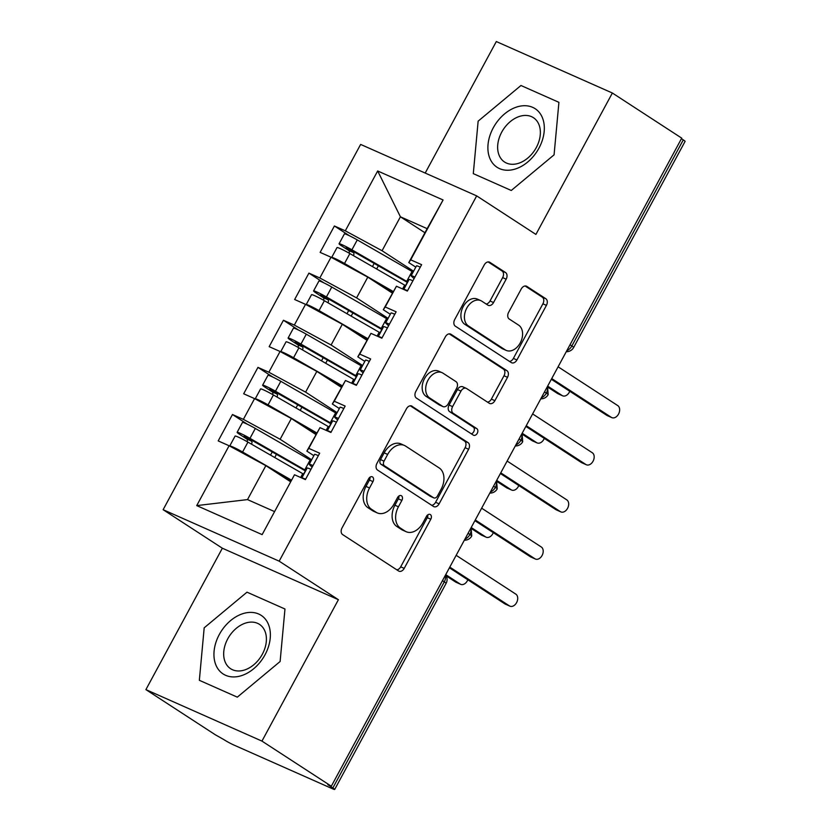 <?xml version="1.0" encoding="UTF-8"?>
<svg xmlns="http://www.w3.org/2000/svg" width="831" height="831" viewBox="0 0 831 831"><rect width="100%" height="100%" fill="white"/><g stroke="black" fill="none" stroke-linecap="round" stroke-linejoin="round"><path stroke-width="1.25" d="M372.537 476.963A3.698 2.576 113.9 0 0 372.288 476.817A3.698 2.576 113.9 0 0 368.611 478.781L342.029 527.934A5.277 3.688 113.9 0 0 342.642 534.582L398.6 570.99A5.277 3.688 113.9 0 0 398.963 571.188A5.277 3.688 113.9 0 0 404.209 568.383L430.79 519.23A3.698 2.576 113.9 0 0 430.365 514.576A3.698 2.576 113.9 0 0 430.115 514.441A3.698 2.576 113.9 0 0 426.438 516.394L423 522.761A16.88 11.79 113.9 0 1 406.203 531.726A16.88 11.79 113.9 0 1 405.04 531.092L400.376 528.059A16.88 11.79 113.9 0 1 398.433 506.785L401.872 500.418A3.698 2.576 113.9 0 0 401.446 495.764A3.698 2.576 113.9 0 0 401.196 495.629A3.698 2.576 113.9 0 0 397.519 497.592L394.081 503.95A16.88 11.79 113.9 0 1 377.284 512.914A16.88 11.79 113.9 0 1 376.131 512.28L371.467 509.247A16.88 11.79 113.9 0 1 369.525 487.974L372.963 481.616A3.698 2.576 113.9 0 0 372.537 476.963M506.162 279.185A5.277 3.688 113.9 0 0 505.549 272.537L489.854 262.326A5.277 3.688 113.9 0 0 489.49 262.129A5.277 3.688 113.9 0 0 484.244 264.923L454.723 319.52A5.277 3.688 113.9 0 0 455.326 326.168L511.294 362.576A5.277 3.688 113.9 0 0 511.657 362.763A5.277 3.688 113.9 0 0 516.903 359.968L546.424 305.372A5.277 3.688 113.9 0 0 545.811 298.724L526.844 286.394A5.277 3.688 113.9 0 0 526.48 286.196A5.277 3.688 113.9 0 0 521.234 288.991L508.603 312.352A5.277 3.688 113.9 0 0 509.216 319.011L518.617 325.129A14.117 9.858 113.9 0 1 520.601 342.206A14.117 9.858 113.9 0 1 506.204 350.402A14.117 9.858 113.9 0 1 505.238 349.872L468.393 325.908A14.117 9.858 113.9 0 1 466.409 308.82A14.117 9.858 113.9 0 1 480.806 300.635A14.117 9.858 113.9 0 1 481.772 301.154L487.911 305.154A5.277 3.688 113.9 0 0 488.275 305.351A5.277 3.688 113.9 0 0 493.531 302.546L506.162 279.185L502.641 277.627A5.277 3.688 113.9 0 0 502.038 270.979L488.109 261.91M261.952 741.096L338.404 599.702L222.355 548.221L145.903 689.616L261.952 741.096L331.32 786.219L327.798 784.661L332.867 787.954L444.294 581.866L442.456 580.672M338.404 599.702L279.174 561.164L476.682 195.887L535.912 234.425L612.364 93.02L681.732 138.143L331.32 786.219M412.051 406.203A5.277 3.688 113.9 0 0 411.688 406.006A5.277 3.688 113.9 0 0 406.442 408.81L376.931 463.397A5.277 3.688 113.9 0 0 377.534 470.045L433.491 506.453A5.277 3.688 113.9 0 0 433.855 506.65A5.277 3.688 113.9 0 0 439.111 503.846L468.622 449.259A5.277 3.688 113.9 0 0 468.019 442.611L411.303 405.871M415.822 391.453L445.343 336.867A5.277 3.688 113.9 0 1 450.589 334.062A5.277 3.688 113.9 0 1 450.953 334.259L506.91 370.668A5.277 3.688 113.9 0 1 507.523 377.316L494.892 400.677A5.277 3.688 113.9 0 1 489.646 403.482A5.277 3.688 113.9 0 1 489.282 403.284L466.586 388.524A5.277 3.688 113.9 0 0 466.222 388.326A5.277 3.688 113.9 0 0 460.976 391.121L452.594 406.619A5.277 3.688 113.9 0 0 453.196 413.267L476.828 428.64A3.698 2.576 113.9 0 1 477.347 433.107A3.698 2.576 113.9 0 1 473.577 435.257A3.698 2.576 113.9 0 1 473.327 435.122L416.435 398.111A5.277 3.688 113.9 0 1 415.822 391.453M279.174 561.164L163.125 509.694L360.633 144.417L476.682 195.887M196.729 505.601L229.096 445.748L265.858 465.661L247.503 499.597L196.729 505.601L262.139 534.624L294.506 474.761L305.403 479.601L319.675 453.207L308.779 448.366L319.987 427.633L330.894 432.463L345.156 406.068L334.259 401.238L345.467 380.494L356.374 385.335L370.647 358.94L359.74 354.099L370.958 333.366L381.855 338.196L396.127 311.802L385.231 306.971L396.439 286.228L407.346 291.068L421.618 264.674L410.711 259.833L408.79 262.586L427.144 228.66L400.417 216.798L382.063 250.733L413.589 271.238M247.451 424.267L232.462 414.524L218.189 440.908L229.096 445.748M232.462 414.524L243.369 419.354L254.577 398.62L291.338 418.523L315.853 434.478M272.932 377.139L257.953 367.385L243.68 393.78L254.577 398.62M257.953 367.385L268.849 372.226L280.068 351.482L316.829 371.395L341.344 387.339M298.422 330L283.433 320.257L269.161 346.652L280.068 351.482M283.433 320.257L294.33 325.087L305.548 304.354L342.31 324.267L366.824 340.211M323.903 282.872L308.914 273.119L294.652 299.513L305.548 304.354M308.914 273.119L319.821 277.959L331.029 257.215L367.79 277.128L392.305 293.073M349.394 235.734L334.405 225.99L320.132 252.385L331.029 257.215M334.405 225.99L345.301 230.821L377.669 170.968L443.079 199.98L410.711 259.833M390.31 314.284L383.309 309.724L396.439 286.228M385.231 306.971L383.309 309.724M424.932 232.742L400.417 216.798L377.669 170.968M345.301 230.821L382.063 250.733M364.83 361.412L357.818 356.852L370.958 333.366M359.74 354.099L357.818 356.852M367.79 277.128L356.582 297.872L388.098 318.366M319.821 277.959L356.582 297.872M339.339 408.54L332.338 403.991L345.467 380.494M334.259 401.238L332.338 403.991M342.31 324.267L331.102 345L362.617 365.505M294.33 325.087L331.102 345M313.858 455.679L306.857 451.119L319.987 427.633M308.779 448.366L306.857 451.119M316.829 371.395L305.611 392.128L337.126 412.633M268.849 372.226L305.611 392.128M145.903 689.616L215.271 734.739L223.851 739.6A8.061 0.644 -151.6 0 0 233.875 745.033L332.348 788.702A8.061 0.644 -151.6 0 0 334.685 789.45A8.061 0.644 -151.6 0 0 332.867 787.954M262.139 534.624L294.506 474.761M291.338 418.523L280.13 439.267L311.646 459.772M243.369 419.354L280.13 439.267M681.441 138.684L683.279 139.888A8.061 0.644 28.4 0 1 685.097 141.384L573.66 347.462A8.061 0.644 28.4 0 0 571.853 345.966L683.279 139.888M612.364 93.02L496.315 41.55L425.202 173.056M222.355 548.221L163.125 509.694M246.994 592.171L204.187 627.821L199.347 680.309L237.313 697.147L280.12 661.497L284.971 609.009L246.994 592.171L284.971 609.009L280.12 661.497L237.313 697.147L199.347 680.309L204.187 627.821L246.994 592.171M473.296 173.637L511.262 190.476L554.08 154.826L558.92 102.338L520.954 85.5L478.147 121.149L473.296 173.637L478.147 121.149L520.954 85.5L558.92 102.338L554.08 154.826L511.262 190.476L473.296 173.637M415.801 267.146L408.79 262.586M247.503 499.597L274.23 511.449M265.858 465.661L290.372 481.606M443.079 199.98L427.144 228.66M468.071 533.305L469.91 534.499A8.061 0.644 28.4 0 1 471.728 535.995L471.728 535.995A8.061 8.061 0 0 1 464.332 540.223M493.552 486.166L495.39 487.371A8.061 0.644 28.4 0 1 497.208 488.867L497.208 488.867A8.061 8.061 0 0 1 489.812 493.084M519.032 439.038L520.881 440.233A8.061 0.644 28.4 0 1 522.699 441.728L522.699 441.728A8.061 8.061 0 0 1 515.293 445.956M544.523 391.91L546.362 393.105A8.061 0.644 28.4 0 1 548.18 394.6L548.18 394.6A8.061 8.061 0 0 1 540.784 398.818M370.024 477.171A3.698 2.576 113.9 0 1 369.442 480.048L366.004 486.415A16.88 11.79 113.9 0 0 367.946 507.689L371.467 509.247M377.284 512.914L373.773 511.356A16.88 11.79 113.9 0 1 372.61 510.722L367.946 507.689M406.203 531.726L402.682 530.157A16.88 11.79 113.9 0 1 401.529 529.534L396.865 526.501A16.88 11.79 113.9 0 1 394.922 505.217L398.361 498.86A3.698 2.576 113.9 0 0 398.942 495.972M396.834 569.837A5.277 3.688 113.9 0 0 400.698 566.825L427.269 517.671A3.698 2.576 113.9 0 0 427.851 514.784M431.725 505.3A5.277 3.688 113.9 0 0 435.589 502.288L465.111 447.691A5.277 3.688 113.9 0 0 464.498 441.043L410.306 405.798M384.036 461.143A3.698 2.576 113.9 0 0 384.452 465.796L433.574 497.748A3.698 2.576 113.9 0 0 433.834 497.883A3.698 2.576 113.9 0 0 437.501 495.93L441.136 489.22A16.88 11.79 113.9 0 0 439.194 467.946L405.611 446.102A16.88 11.79 113.9 0 0 404.458 445.468A16.88 11.79 113.9 0 0 387.661 454.432L384.036 461.143L380.515 459.585A3.698 2.576 113.9 0 0 380.941 464.238L384.452 465.796M430.583 496.419A3.698 2.576 113.9 0 1 430.313 496.325A3.698 2.576 113.9 0 1 430.063 496.19L380.941 464.238M404.458 445.468L400.937 443.91A16.88 11.79 113.9 0 0 384.14 452.874L387.661 454.432M380.515 459.585L384.14 452.874M449.207 333.854L503.399 369.109L506.91 370.668M487.506 402.131A5.277 3.688 113.9 0 0 491.37 399.119L504.002 375.757A5.277 3.688 113.9 0 0 503.399 369.109M463.064 386.955A5.277 3.688 113.9 0 0 462.701 386.758A5.277 3.688 113.9 0 0 457.455 389.562L449.072 405.061A5.277 3.688 113.9 0 0 449.685 411.709L473.317 427.082L476.828 428.64M471.302 433.803A3.698 2.576 113.9 0 0 474.148 430.738A3.698 2.576 113.9 0 0 473.317 427.082M443.037 373.202A14.117 9.858 113.9 0 0 442.061 372.672A14.117 9.858 113.9 0 0 427.664 380.868A14.117 9.858 113.9 0 0 429.648 397.945L442.632 406.39A5.277 3.688 113.9 0 0 442.996 406.588A5.277 3.688 113.9 0 0 448.241 403.793L456.624 388.295A5.277 3.688 113.9 0 0 456.011 381.647L443.037 373.202M442.061 372.672L438.55 371.114A14.117 9.858 113.9 0 0 424.153 379.3A14.117 9.858 113.9 0 0 426.137 396.387L429.648 397.945M442.996 406.588L439.474 405.029A5.277 3.688 113.9 0 1 439.111 404.832L426.137 396.387M486.145 304.001A5.277 3.688 113.9 0 0 490.01 300.988L502.641 277.627M480.806 300.635L477.285 299.077A14.117 9.858 113.9 0 0 462.888 307.262A14.117 9.858 113.9 0 0 464.872 324.35L468.393 325.908M506.204 350.402L502.682 348.843A14.117 9.858 113.9 0 1 501.716 348.314L464.872 324.35M509.517 361.423A5.277 3.688 113.9 0 0 513.381 358.41L542.903 303.814A5.277 3.688 113.9 0 0 542.3 297.166L525.099 285.978M236.046 449.509L253.476 458.951M229.751 446.102A10.751 0.862 28.4 0 1 229.74 445.987A10.751 0.862 28.4 0 1 232.857 446.974A10.751 0.862 28.4 0 1 242.59 452.002L291.234 480.017M303.803 474.272A33.863 2.701 -151.6 0 0 302.723 473.649L247.939 442.113A10.751 0.862 -151.6 0 0 238.217 437.075A10.751 0.862 -151.6 0 0 235.09 436.088L229.74 445.987M305.548 471.042A26.872 2.14 -151.6 0 0 302.557 469.286L244.314 435.963M305.839 470.502A33.863 2.701 -151.6 0 0 304.769 469.879L249.975 438.342A10.751 0.862 -151.6 0 0 240.252 433.304A10.751 0.862 -151.6 0 0 237.126 432.317A10.751 0.862 -151.6 0 0 239.515 434.281L246.786 439.028A2.15 1.496 -66 0 1 247.087 441.625M237.126 432.317L242.486 422.418A10.751 0.862 28.4 0 1 245.602 423.415A10.751 0.862 28.4 0 1 255.325 428.443L310.119 459.979A33.863 2.701 28.4 0 1 311.189 460.603M460.686 584.328L456.115 582.302A6.721 4.695 -66.1 0 1 455.648 582.053L460.229 584.079A6.721 4.695 113.9 0 0 460.686 584.328A6.721 4.695 113.9 0 0 467.832 579.789M251.419 444.107A2.15 1.496 114 0 0 251.388 441.074L244.106 436.327M445.717 574.637L460.229 584.079M446.237 575.925L455.648 582.053M271.508 469.338L290.954 480.526M318.335 455.679A10.751 0.862 -151.6 0 0 317.681 455.378A10.751 0.862 -151.6 0 0 314.554 454.391L309.205 464.29A10.751 0.862 28.4 0 1 312.331 465.277A10.751 0.862 28.4 0 1 312.986 465.578M305.6 479.248A10.751 0.862 -151.6 0 0 304.935 478.947A10.751 0.862 -151.6 0 0 301.809 477.95L307.169 468.061A10.751 0.862 28.4 0 1 310.285 469.048A10.751 0.862 28.4 0 1 310.95 469.349M509.922 606.163L505.341 604.137A6.721 4.695 -66.1 0 1 504.884 603.888L509.455 605.913A6.721 4.695 113.9 0 0 509.922 606.163A6.721 4.695 113.9 0 0 516.778 602.267A6.721 4.695 113.9 0 0 515.822 594.134L456.167 555.316M504.884 603.888L449.415 567.802M509.455 605.913L449.789 567.106M312.134 467.157L309.516 464.747A10.751 0.862 28.4 0 1 309.205 464.29M261.526 402.381L278.956 411.823M255.242 398.973A10.751 0.862 28.4 0 1 255.221 398.849A10.751 0.862 28.4 0 1 258.348 399.846A10.751 0.862 28.4 0 1 268.07 404.874L316.715 432.878M329.284 427.144A33.863 2.701 -151.6 0 0 328.214 426.521L273.42 394.974A10.751 0.862 -151.6 0 0 263.697 389.947A10.751 0.862 -151.6 0 0 260.57 388.95L255.221 398.849M331.039 423.903A26.872 2.14 -151.6 0 0 328.048 422.158L269.795 388.825M331.33 423.374A33.863 2.701 -151.6 0 0 330.25 422.75L275.466 391.204A10.751 0.862 -151.6 0 0 265.733 386.176A10.751 0.862 -151.6 0 0 262.617 385.179A10.751 0.862 -151.6 0 0 264.996 387.153L272.277 391.889A2.15 1.496 -66 0 1 272.568 394.486M262.617 385.179L267.966 375.29A10.751 0.862 28.4 0 1 271.083 376.277A10.751 0.862 28.4 0 1 280.816 381.304L335.599 412.851A33.863 2.701 28.4 0 1 336.68 413.474M486.166 537.2L481.596 535.174A6.721 4.695 -66.1 0 1 481.139 534.915L485.709 536.951A6.721 4.695 113.9 0 0 486.166 537.2A6.721 4.695 113.9 0 0 493.313 532.65M276.9 396.979A2.15 1.496 114 0 0 276.868 393.936L269.597 389.199M471.198 527.508L485.709 536.951M471.728 528.796L481.139 534.915M296.989 422.2L316.434 433.398M287.017 355.242L304.437 364.684M280.722 351.845A10.751 0.862 28.4 0 1 280.712 351.721A10.751 0.862 28.4 0 1 283.828 352.708A10.751 0.862 28.4 0 1 293.551 357.745L342.195 385.75M354.775 380.006A33.863 2.701 -151.6 0 0 353.694 379.383L298.911 347.846A10.751 0.862 -151.6 0 0 289.178 342.819A10.751 0.862 -151.6 0 0 286.061 341.821L280.712 351.721M356.52 376.775A26.872 2.14 -151.6 0 0 353.528 375.03L295.275 341.697M356.811 376.235A33.863 2.701 -151.6 0 0 355.73 375.612L300.947 344.076A10.751 0.862 -151.6 0 0 291.224 339.048A10.751 0.862 -151.6 0 0 288.097 338.051A10.751 0.862 -151.6 0 0 290.486 340.024L297.758 344.761A2.15 1.496 -66 0 1 298.049 347.358M288.097 338.051L293.447 328.152A10.751 0.862 28.4 0 1 296.574 329.149A10.751 0.862 28.4 0 1 306.296 334.176L361.09 365.723A33.863 2.701 28.4 0 1 362.16 366.346M511.657 490.061L507.087 488.036A6.721 4.695 -66.1 0 1 506.619 487.787L511.19 489.812A6.721 4.695 113.9 0 0 511.657 490.061A6.721 4.695 113.9 0 0 518.793 485.522M302.38 349.841A2.15 1.496 114 0 0 302.349 346.807L295.078 342.06M496.689 480.38L511.19 489.812M497.208 481.668L506.619 487.787M322.47 375.072L341.925 386.27M312.498 308.114L329.928 317.556M306.213 304.707A10.751 0.862 28.4 0 1 306.192 304.582A10.751 0.862 28.4 0 1 309.319 305.579A10.751 0.862 28.4 0 1 319.042 310.607L367.686 338.612M380.255 332.878A33.863 2.701 -151.6 0 0 379.175 332.255L324.391 300.708A10.751 0.862 -151.6 0 0 314.669 295.68A10.751 0.862 -151.6 0 0 311.542 294.693L306.192 304.582M382.011 329.637A26.872 2.14 -151.6 0 0 379.019 327.892L320.766 294.558M382.291 329.107A33.863 2.701 -151.6 0 0 381.221 328.484L326.427 296.937A10.751 0.862 -151.6 0 0 316.704 291.91A10.751 0.862 -151.6 0 0 313.578 290.923A10.751 0.862 -151.6 0 0 315.967 292.886L323.238 297.633A2.15 1.496 -66 0 1 323.539 300.22M313.578 290.923L318.938 281.023A10.751 0.862 28.4 0 1 322.054 282.01A10.751 0.862 28.4 0 1 331.777 287.038L386.571 318.585A33.863 2.701 28.4 0 1 387.651 319.208M537.138 442.933L532.567 440.908A6.721 4.695 -66.1 0 1 532.11 440.659L536.681 442.684A6.721 4.695 113.9 0 0 537.138 442.933A6.721 4.695 113.9 0 0 544.284 438.384M327.871 302.713A2.15 1.496 114 0 0 327.84 299.669L320.569 294.932M522.169 433.242L536.681 442.684M522.699 434.53L532.11 440.659M347.96 327.933L367.406 339.131M337.978 260.986L355.408 270.418M331.694 257.579A10.751 0.862 28.4 0 1 331.673 257.454A10.751 0.862 28.4 0 1 334.8 258.451A10.751 0.862 28.4 0 1 344.522 263.479L393.167 291.484M405.736 285.75A33.863 2.701 -151.6 0 0 404.666 285.126L349.872 253.58A10.751 0.862 -151.6 0 0 340.149 248.552A10.751 0.862 -151.6 0 0 337.033 247.555L331.673 257.454M407.491 282.509A26.872 2.14 -151.6 0 0 404.5 280.764L346.247 247.43M407.782 281.979A33.863 2.701 -151.6 0 0 406.702 281.356L351.918 249.809A10.751 0.862 -151.6 0 0 342.185 244.781A10.751 0.862 -151.6 0 0 339.069 243.784A10.751 0.862 -151.6 0 0 341.448 245.758L348.729 250.495A2.15 1.496 -66 0 1 349.02 253.091M339.069 243.784L344.418 233.885A10.751 0.862 28.4 0 1 347.545 234.882A10.751 0.862 28.4 0 1 357.268 239.91L412.051 271.457A33.863 2.701 28.4 0 1 413.132 272.08M562.618 395.805L558.048 393.769A6.721 4.695 -66.1 0 1 557.591 393.52L562.161 395.546A6.721 4.695 113.9 0 0 562.618 395.805A6.721 4.695 113.9 0 0 569.765 391.256M353.352 255.584A2.15 1.496 114 0 0 353.32 252.541L346.049 247.794M547.65 386.114L562.161 395.546M548.18 387.402L557.591 393.52M373.441 280.805L392.886 292.003M343.826 408.551A10.751 0.862 -151.6 0 0 343.161 408.25A10.751 0.862 -151.6 0 0 340.045 407.252L334.685 417.152A10.751 0.862 28.4 0 1 337.812 418.149A10.751 0.862 28.4 0 1 338.466 418.44M331.081 432.11A10.751 0.862 -151.6 0 0 330.416 431.819A10.751 0.862 -151.6 0 0 327.3 430.822L332.649 420.922A10.751 0.862 28.4 0 1 335.776 421.919A10.751 0.862 28.4 0 1 336.43 422.21M535.403 559.034L530.832 557.009A6.721 4.695 -66.1 0 1 530.365 556.76L534.946 558.785A6.721 4.695 113.9 0 0 535.403 559.034A6.721 4.695 113.9 0 0 542.259 555.139A6.721 4.695 113.9 0 0 541.313 547.006L481.648 508.188M530.365 556.76L474.896 520.673M534.946 558.785L475.28 519.967M337.615 420.019L335.007 417.619A10.751 0.862 28.4 0 1 334.685 417.152M369.307 361.412A10.751 0.862 -151.6 0 0 368.642 361.111A10.751 0.862 -151.6 0 0 365.526 360.124L360.176 370.024A10.751 0.862 28.4 0 1 363.292 371.01A10.751 0.862 28.4 0 1 363.957 371.312M356.561 384.982A10.751 0.862 -151.6 0 0 355.907 384.68A10.751 0.862 -151.6 0 0 352.78 383.693L358.13 373.794A10.751 0.862 28.4 0 1 361.256 374.781A10.751 0.862 28.4 0 1 361.911 375.082M560.883 511.906L556.313 509.87A6.721 4.695 -66.1 0 1 555.856 509.621L560.426 511.657A6.721 4.695 113.9 0 0 560.883 511.906A6.721 4.695 113.9 0 0 567.739 508.001A6.721 4.695 113.9 0 0 566.794 499.867L507.128 461.06M555.856 509.621L500.387 473.535M560.426 511.657L500.761 472.839M363.105 372.89L360.488 370.481A10.751 0.862 28.4 0 1 360.176 370.024M394.787 314.284A10.751 0.862 -151.6 0 0 394.133 313.983A10.751 0.862 -151.6 0 0 391.006 312.986L385.657 322.885A10.751 0.862 28.4 0 1 388.783 323.882A10.751 0.862 28.4 0 1 389.438 324.183M382.052 337.843A10.751 0.862 -151.6 0 0 381.387 337.552A10.751 0.862 -151.6 0 0 378.271 336.555L383.621 326.656A10.751 0.862 28.4 0 1 386.737 327.653A10.751 0.862 28.4 0 1 387.402 327.954M586.374 464.768L581.804 462.742A6.721 4.695 -66.1 0 1 581.336 462.493L585.907 464.519A6.721 4.695 113.9 0 0 586.374 464.768A6.721 4.695 113.9 0 0 593.23 460.873A6.721 4.695 113.9 0 0 592.285 452.739L532.619 413.921M581.336 462.493L525.867 426.407M585.907 464.519L526.241 425.711M388.586 325.752L385.968 323.352A10.751 0.862 28.4 0 1 385.657 322.885M420.278 267.146A10.751 0.862 -151.6 0 0 419.613 266.855A10.751 0.862 -151.6 0 0 416.497 265.858L411.137 275.757A10.751 0.862 28.4 0 1 414.264 276.744A10.751 0.862 28.4 0 1 414.918 277.045M407.533 290.715A10.751 0.862 -151.6 0 0 406.878 290.414A10.751 0.862 -151.6 0 0 403.752 289.427L409.101 279.528A10.751 0.862 28.4 0 1 412.228 280.514A10.751 0.862 28.4 0 1 412.882 280.816M611.855 417.64L607.284 415.614A6.721 4.695 -66.1 0 1 606.827 415.365L611.398 417.391A6.721 4.695 113.9 0 0 611.855 417.64A6.721 4.695 113.9 0 0 618.711 413.734A6.721 4.695 113.9 0 0 617.765 405.601L558.1 366.793M606.827 415.365L551.348 379.279M611.398 417.391L551.732 378.572M414.067 278.624L411.459 276.214A10.751 0.862 28.4 0 1 411.137 275.757M219.301 634.52A34.944 24.847 -57 0 0 225.585 675.291A34.944 24.847 -57 0 0 265.016 654.797A34.944 24.847 -57 0 0 258.721 614.026A34.944 24.847 -57 0 0 219.301 634.52M227.736 638.862A26.457 18.812 -57 0 0 230.613 668.716A26.457 18.812 -57 0 0 262.347 654.215A26.457 18.812 -57 0 0 259.469 624.361A26.457 18.812 -57 0 0 227.736 638.862M493.25 127.849A34.944 24.847 -57 0 0 499.545 168.62A34.944 24.847 -57 0 0 538.966 148.126A34.944 24.847 -57 0 0 532.681 107.355A34.944 24.847 -57 0 0 493.25 127.849M501.695 132.191A26.457 18.812 -57 0 0 504.573 162.035A26.457 18.812 -57 0 0 536.307 147.544A26.457 18.812 -57 0 0 533.419 117.69A26.457 18.812 -57 0 0 501.695 132.191M334.685 789.45L446.112 583.362A8.061 0.644 -151.6 0 0 444.294 581.866A8.061 5.734 -57 0 0 445.291 575.426M570.004 344.772L571.853 345.966A8.061 5.734 -57 0 1 566.835 350.63M464.903 539.163A8.061 5.734 -57 0 0 469.91 534.499A8.061 5.734 -57 0 0 470.782 528.287M490.383 492.025A8.061 5.734 -57 0 0 495.39 487.371A8.061 5.734 -57 0 0 496.263 481.159M515.864 444.897A8.061 5.734 -57 0 0 520.881 440.233A8.061 5.734 -57 0 0 521.743 434.031M541.355 397.769A8.061 5.734 -57 0 0 546.362 393.105A8.061 5.734 -57 0 0 547.234 386.893M366.004 486.415L369.525 487.974M372.61 510.722L376.131 512.28M398.361 498.86L401.872 500.418M394.922 505.217L398.433 506.785M396.865 526.501L400.376 528.059M401.529 529.534L405.04 531.092M427.269 517.671L430.79 519.23M400.698 566.825L404.209 568.383M369.442 480.048L372.963 481.616M464.498 441.043L468.019 442.611M465.111 447.691L468.622 449.259M435.589 502.288L439.111 503.846M430.063 496.19L433.574 497.748M450.205 333.927L450.953 334.259M504.002 375.757L507.523 377.316M491.37 399.119L494.892 400.677M457.455 389.562L460.976 391.121M449.072 405.061L452.594 406.619M449.685 411.709L453.196 413.267M439.111 404.832L442.632 406.39M490.01 300.988L493.531 302.546M501.716 348.314L505.238 349.872M526.096 286.061L526.844 286.394M542.3 297.166L545.811 298.724M542.903 303.814L546.424 305.372M513.381 358.41L516.903 359.968M489.095 261.994L489.854 262.326M502.038 270.979L505.549 272.537M246.786 439.028L251.388 441.074M304.769 469.879L310.119 459.979M249.975 438.342L255.325 428.443M270.522 455.108L272.288 451.856M300.656 477.493L302.723 473.649M242.59 452.002L247.939 442.113M303.575 474.148L305.33 470.907M274.718 457.528L276.474 454.277M272.277 391.889L276.868 393.936M330.25 422.75L335.599 412.851M275.466 391.204L280.816 381.304M296.013 407.979L297.768 404.728M326.136 430.354L328.214 426.521M268.07 404.874L273.42 394.974M329.066 427.009L330.811 423.768M300.199 410.389L301.965 407.138M297.758 344.761L302.349 346.807M355.73 375.612L361.09 365.723M300.947 344.076L306.296 334.176M321.493 360.851L323.249 357.59M351.617 383.226L353.694 379.383M293.551 357.745L298.911 347.846M354.546 379.881L356.291 376.64M325.69 363.261L327.445 360.01M323.238 297.633L327.84 299.669M381.221 328.484L386.571 318.585M326.427 296.937L331.777 287.038M346.974 313.713L348.74 310.462M377.108 336.088L379.175 332.255M319.042 310.607L324.391 300.708M380.027 332.743L381.782 329.512M351.17 316.133L352.926 312.872M348.729 250.495L353.32 252.541M406.702 281.356L412.051 271.457M351.918 249.809L357.268 239.91M372.465 266.585L374.22 263.334M402.588 288.959L404.666 285.126M344.522 263.479L349.872 253.58M405.518 285.615L407.263 282.374M376.651 268.995L378.417 265.743M446.112 583.362A8.061 8.061 0 0 0 445.593 574.865M471.084 527.727L471.728 535.995M496.564 480.598L497.208 488.867M522.055 433.46L522.699 441.728M566.264 351.69A8.061 8.061 0 0 0 573.66 347.462M547.536 386.332L548.18 394.6M430.313 496.325L433.834 497.883M462.701 386.758L466.222 388.326"/></g></svg>
